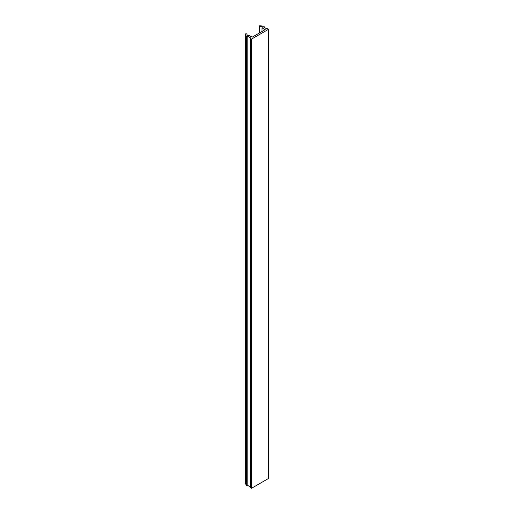 <?xml version="1.0" encoding="UTF-8"?>
<svg xmlns="http://www.w3.org/2000/svg" width="514" height="514" viewBox="0 0 514 514"><rect width="100%" height="100%" fill="white"/><g stroke="black" fill="none" stroke-linecap="round" stroke-linejoin="round"><path stroke-width="0.77" d="M268.623 29.24L268.623 478.418L251.507 488.3L251.507 39.122L268.623 29.24L267.646 28.675L267.068 29.015L263.759 27.101L264.132 26.304L259.769 25.7L259.088 26.092L262.436 26.889L262.018 27.782L265.218 29.632L252.188 37.156L248.988 35.305L247.433 35.55L246.81 34.052L246.058 33.616L245.377 34.008L246.431 36.526L247.812 36.314L251.115 38.222L250.53 38.556L251.507 39.122M250.53 38.556L250.53 487.741L251.507 488.3M250.53 487.066L247.812 485.492L246.431 485.704L245.377 483.192L245.377 34.008M262.018 31.476L262.018 27.782M247.812 485.492L247.812 36.314M264.132 26.304L264.132 27.319M246.431 485.704L246.431 36.526M259.84 32.735L259.84 26.529M259.088 33.166L259.088 26.092"/></g></svg>
